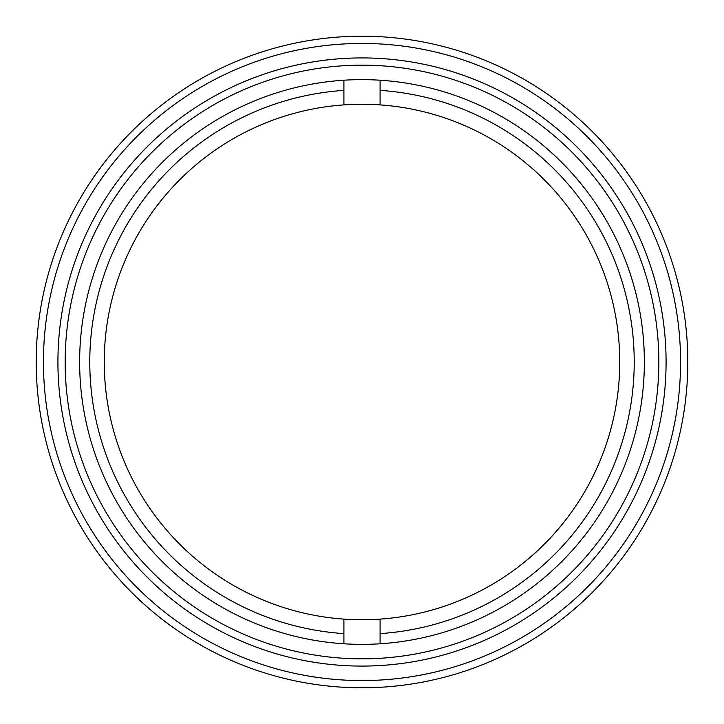 <?xml version="1.0" encoding="UTF-8"?>
<svg xmlns="http://www.w3.org/2000/svg" width="724" height="724" viewBox="0 0 724 724"><rect width="100%" height="100%" fill="white"/><g stroke="black" fill="none" stroke-linecap="round" stroke-linejoin="round"><path stroke-width="1.09" d="M343.9 633.618A272.224 272.224 0 0 1 89.776 362A272.224 272.224 0 0 1 343.9 90.382L343.9 104.89A257.744 257.744 0 0 0 104.256 362A257.744 257.744 0 0 0 343.9 619.111L343.9 643.781A282.36 282.36 0 0 0 380.1 643.781L380.1 619.111A257.744 257.744 0 0 0 619.744 362A257.744 257.744 0 0 0 343.9 104.89A257.744 257.744 0 0 1 380.1 104.89L380.1 90.382A272.224 272.224 0 0 1 634.224 362A272.224 272.224 0 0 1 380.1 633.618M380.1 90.382L380.1 80.219A282.36 282.36 0 0 0 343.9 80.219L343.9 90.382M680.56 362A318.56 318.56 0 0 1 362 680.56A318.56 318.56 0 0 1 43.44 362A318.56 318.56 0 0 1 362 43.44A318.56 318.56 0 0 1 680.56 362A318.56 318.56 0 0 1 362 680.56A318.56 318.56 0 0 1 43.44 362M658.84 362A296.84 296.84 0 0 1 362 658.84A296.84 296.84 0 0 1 65.16 362A296.84 296.84 0 0 1 362 65.16A296.84 296.84 0 0 1 658.84 362M644.36 362A282.36 282.36 0 0 1 362 644.36A282.36 282.36 0 0 1 79.64 362A282.36 282.36 0 0 1 362 79.64A282.36 282.36 0 0 1 644.36 362M380.1 619.111A257.744 257.744 0 0 1 343.9 619.111A257.744 257.744 0 0 0 380.1 619.111M36.2 362A325.8 325.8 0 0 1 362 36.2A325.8 325.8 0 0 1 687.8 362A325.8 325.8 0 0 1 362 687.8A325.8 325.8 0 0 1 36.2 362M666.08 362A304.08 304.08 0 0 1 362 666.08A304.08 304.08 0 0 1 57.92 362A304.08 304.08 0 0 1 362 57.92A304.08 304.08 0 0 1 666.08 362"/></g></svg>
